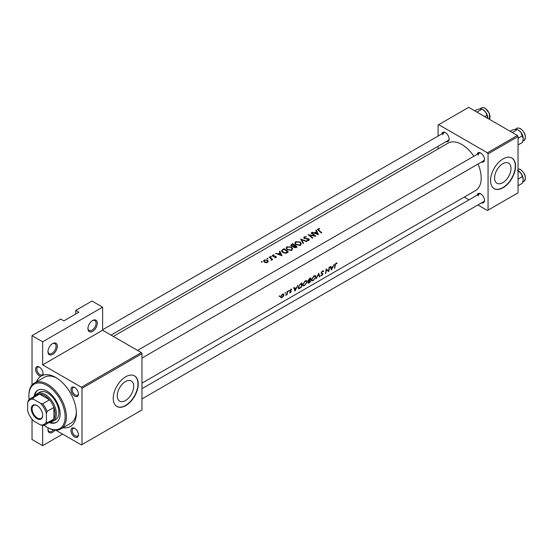 <?xml version="1.0" encoding="UTF-8"?>
<svg xmlns="http://www.w3.org/2000/svg" width="553" height="553" viewBox="0 0 553 553"><rect width="100%" height="100%" fill="white"/><g stroke="black" fill="none" stroke-linecap="round" stroke-linejoin="round"><path stroke-width="0.83" d="M87.934 328.613A6.629 3.823 -60 0 1 92.621 320.498A6.629 3.823 -60 0 1 97.307 323.208A6.629 3.823 -60 0 1 92.621 331.323A6.629 3.823 -60 0 1 87.934 328.613M87.948 328.233A5.744 3.318 120 0 0 89.123 330.521A5.744 3.318 120 0 0 93.547 328.987A5.744 3.318 120 0 0 96.056 323.208A5.744 3.318 120 0 0 94.867 320.574A5.744 3.318 120 0 0 92.296 320.699M47.952 351.701A6.629 3.823 -60 0 1 52.639 343.586A6.629 3.823 -60 0 1 57.325 346.289A6.629 3.823 -60 0 1 52.639 354.404A6.629 3.823 -60 0 1 47.952 351.701M47.966 351.321A5.744 3.318 120 0 0 49.141 353.609A5.744 3.318 120 0 0 53.565 352.067A5.744 3.318 120 0 0 56.074 346.289A5.744 3.318 120 0 0 54.885 343.662A5.744 3.318 120 0 0 52.314 343.786M55.058 430.137A6.629 3.823 -60 0 1 50.337 432.937A6.629 3.823 -60 0 1 47.952 429.605A6.629 3.823 -60 0 1 48.159 427.911M511.02 168.458A11.627 6.712 120 0 0 508.615 163.135A11.627 6.712 120 0 0 499.649 166.253A11.627 6.712 120 0 0 494.576 177.948A11.627 6.712 120 0 0 496.988 183.271A11.627 6.712 120 0 0 505.947 180.16A11.627 6.712 120 0 0 511.02 168.458M515.541 166.135A17.668 10.203 120 0 0 511.884 158.047A17.668 10.203 120 0 0 498.267 162.782A17.668 10.203 120 0 0 490.552 180.561A17.668 10.203 120 0 0 494.216 188.649A17.668 10.203 120 0 0 507.827 183.914A17.668 10.203 120 0 0 515.541 166.135M494.092 188.58A17.668 10.203 120 0 0 507.661 183.686A17.668 10.203 120 0 0 515.292 165.99A17.668 10.203 120 0 0 511.76 157.978M133.702 386.305A11.627 6.712 120 0 0 131.289 380.982A11.627 6.712 120 0 0 122.331 384.093A11.627 6.712 120 0 0 117.257 395.796A11.627 6.712 120 0 0 119.662 401.119A11.627 6.712 120 0 0 128.628 398.001A11.627 6.712 120 0 0 133.702 386.305M138.222 383.976A17.668 10.203 120 0 0 134.566 375.888A17.668 10.203 120 0 0 120.948 380.623A17.668 10.203 120 0 0 113.234 398.409A17.668 10.203 120 0 0 116.89 406.496A17.668 10.203 120 0 0 130.508 401.761A17.668 10.203 120 0 0 138.222 383.976M116.773 406.42A17.668 10.203 120 0 0 130.342 401.533A17.668 10.203 120 0 0 137.974 383.837A17.668 10.203 120 0 0 134.434 375.819M35.586 369.224A5.302 3.062 60 0 1 39.332 367.061A5.302 3.062 60 0 1 43.079 373.558A5.302 3.062 60 0 1 42.622 375.363L40.881 376.227A5.302 3.062 60 0 1 35.586 369.224M39.657 367.268A4.417 2.551 -120 0 0 37.749 367.206A4.417 2.551 -120 0 0 36.83 369.224A4.417 2.551 -120 0 0 38.758 373.676A4.417 2.551 -120 0 0 42.166 374.858A4.417 2.551 -120 0 0 43.065 373.171M70.943 389.644A5.302 3.062 60 0 1 74.69 387.48A5.302 3.062 60 0 1 78.436 393.971A5.302 3.062 60 0 1 74.69 396.135A5.302 3.062 60 0 1 70.943 389.644M75.014 387.681A4.417 2.551 -120 0 0 73.107 387.618A4.417 2.551 -120 0 0 72.194 389.644A4.417 2.551 -120 0 0 74.123 394.089A4.417 2.551 -120 0 0 77.524 395.271A4.417 2.551 -120 0 0 78.422 393.584M70.943 430.469A5.302 3.062 60 0 1 74.69 428.305A5.302 3.062 60 0 1 78.436 434.796A5.302 3.062 60 0 1 74.69 436.96A5.302 3.062 60 0 1 70.943 430.469M75.014 428.513A4.417 2.551 -120 0 0 73.107 428.451A4.417 2.551 -120 0 0 72.194 430.469A4.417 2.551 -120 0 0 74.123 434.914A4.417 2.551 -120 0 0 77.524 436.096A4.417 2.551 -120 0 0 78.422 434.409M477.073 195.216A5.302 3.062 60 0 1 480.744 193.868A5.302 3.062 60 0 1 484.497 200.366A5.302 3.062 60 0 1 481.49 202.868M481.075 194.075A4.417 2.551 -120 0 0 479.161 194.013A4.417 2.551 -120 0 0 478.248 196.032M477.073 154.391A5.302 3.062 60 0 1 480.744 153.043A5.302 3.062 60 0 1 484.497 159.534A5.302 3.062 60 0 1 481.49 162.043M481.075 153.25A4.417 2.551 -120 0 0 479.161 153.188A4.417 2.551 -120 0 0 478.248 155.206M441.716 133.978A5.302 3.062 60 0 1 445.386 132.63A5.302 3.062 60 0 1 449.14 139.121A5.302 3.062 60 0 1 446.133 141.63M445.718 132.831A4.417 2.551 -120 0 0 443.803 132.768A4.417 2.551 -120 0 0 442.891 134.794M36.436 381.846A29.157 16.832 60 0 1 40.881 376.227M42.622 375.363A29.157 16.832 60 0 1 55.763 377.485A29.157 16.832 60 0 1 76.376 413.195A29.157 16.832 60 0 1 62.938 427.752M56.724 378.065A26.503 15.304 -120 0 0 44.385 377.257L34.39 383.029A26.503 15.304 60 0 1 47.641 384.342A26.503 15.304 60 0 1 64.957 407.692A26.503 15.304 60 0 1 60.892 428.934A26.503 15.304 60 0 1 47.641 427.621L47.019 427.262A25.618 14.793 -120 0 0 65.13 416.803A25.618 14.793 -120 0 0 47.019 385.42A25.618 14.793 -120 0 0 28.901 395.879A25.618 14.793 -120 0 0 29.15 399.487M331.385 270.051L334.309 264.23L333.072 266.401L331.095 267.541L330.59 266.38L330.162 266.622L331.385 270.051M322.897 270.783L323.699 271.246L322.447 270.956L321.093 272.982L322.551 274.412L320.636 275.74L321.583 275.802L322.945 274.164L321.487 272.767L322.413 271.454L323.305 271.703L323.699 271.246L323.325 270.846M322.053 271.246L323.305 271.703M322.703 273.541L321.728 273.244M321.763 275.332L321.058 275.263M322.427 274.018L321.093 273.251L322.551 274.412M313.157 280.661L315.991 277.005L315.549 275.657L313.959 275.857L311.394 279.68L311.685 280.965L312.798 280.454M304.413 285.714L307.247 282.051L306.804 280.703L305.215 280.91L302.65 284.726L302.94 286.012L304.053 285.507M285.175 293.311L285.569 292.703L285.23 292.502L285.175 293.311M279.507 296.581L279.908 295.973L279.569 295.772L279.175 296.387L279.507 296.581M287.076 294.638A27.387 15.809 -120 0 0 287.553 291.224L287.159 291.452A27.387 15.809 60 0 1 287.062 292.634L286.827 293.843L285.576 295.461L286.793 294.383A27.387 15.809 60 0 1 286.682 294.867L286.772 294.466M291.562 289.122L290.85 289.26L289.834 290.823L290.885 291.742L289.578 292.841L290.29 292.834L291.279 291.5L290.228 290.581L291.645 289.157M289.578 292.841L290.29 292.834L289.793 292.544M290.38 292.433L289.972 292.454M289.924 291.272L290.83 291.507M290.525 289.502L291.445 289.689M291.023 290.954L290.325 290.864M334.696 268.143A27.387 15.809 -120 0 0 335.339 265.157L336.065 263.574L337.143 263.014L336.12 263.062L334.952 265.336A27.387 15.809 60 0 1 334.302 268.371L334.413 267.984M294.943 291.092L297.867 285.272L296.636 287.436L294.652 288.583L294.148 287.415L293.719 287.664L294.943 291.092M288.645 291.307L289.046 290.691L288.707 290.498L288.313 291.113L288.645 291.307M280.834 297.818L281.933 297.659L283.267 296.415L283.91 294.97L283.551 293.961L282.424 294.127L280.599 296.878L280.889 297.853M302.021 282.873L300.666 283.654L298.171 287.256L299 288.618L301.226 287.463A27.387 15.809 -120 0 0 302.021 282.873M298.42 288.59L299 288.618L298.143 288.127M308.021 282.631L309.12 282.908L309.97 282.417A27.387 15.809 -120 0 0 310.765 277.827L309.583 278.505L308.062 280.675L308.726 281.38L308.132 283.212M308.263 281.359L308.726 281.38L308.062 280.993M319.834 276.721L318.722 273.23L316.081 278.885L318.673 274.233L319.42 276.963L319.834 276.721L319.316 276.417M329.491 267.016L329.097 267.237A27.387 15.809 60 0 1 328.565 270.894L326.125 268.958A27.387 15.809 60 0 1 325.33 273.548L325.724 273.32A27.387 15.809 -120 0 0 326.436 269.753L328.696 271.606A27.387 15.809 -120 0 0 329.491 267.016M141.969 383.146L475.511 190.578A27.387 15.809 -120 0 0 481.186 178.038A27.387 15.809 -120 0 0 478.048 164.027M473.838 156.257A27.387 15.809 -120 0 0 448.124 143.137L113.33 336.431M318.48 234.707L316.233 230.034L315.804 230.283L316.544 231.638L314.56 232.785L312.086 232.433L318.48 234.707M306.535 236.691L304.254 236.815L303.721 237.576L304.185 238.343L308.505 239.152L308.415 240.016L307.005 240.009L306.915 240.451L308.823 240.451L309.3 239.712L308.878 238.91L304.585 238.122L304.703 237.113L306.535 236.691M304.585 238.557L304.703 237.113M308.505 239.152L308.415 240.603M300.397 245.318L301.337 243.79L300.348 242.014L295.765 241.716L294.811 243.099L295.772 244.682L300.397 245.318M291.652 250.364L292.592 248.836L291.604 247.067L287.021 246.769L286.06 248.145L287.028 249.735L291.652 250.364M282.037 255.749L279.79 251.076L279.362 251.325L280.101 252.68L278.118 253.827L275.643 253.468L282.037 255.749M271.302 256.82L271.302 256.364L270.569 256.329L270.569 256.779L271.302 256.82L271.302 256.364L271.302 256.82M270.569 256.329L270.569 256.779L270.569 256.329M267.825 258.825L267.825 258.369L267.092 258.341L267.092 258.79L267.825 258.825L267.825 258.369L267.825 258.825M267.092 258.341L267.092 258.79L267.092 258.341M262.163 262.094L262.163 261.638L261.431 261.604L261.431 262.06L262.163 262.094L262.163 261.638L262.163 262.094M261.431 261.604L261.431 262.06L261.431 261.604M267.597 262.433L268.288 261.293L267.59 260.152L264.293 259.958L263.594 260.926L264.286 262.06L265.855 262.696L267.597 262.433M272.67 259.426A27.387 15.809 -120 0 0 269.477 257.027L269.083 257.256A27.387 15.809 60 0 1 270.161 257.995L271.184 258.859L271.108 260.256L271.813 259.26A27.387 15.809 60 0 1 272.283 259.654L272.67 259.426M271.558 260.152L271.813 259.26L271.813 259.889M271.184 258.859L271.24 260.242M275.961 257.608L275.926 256.454L273.078 256.018L273.127 255.341L274.06 254.85L272.712 255.092L272.698 256.26L275.553 256.689L275.567 257.276L274.682 257.698L275.961 257.608L276.3 257.097M275.553 256.689L275.567 257.733M272.712 256.267L272.712 255.092L272.311 255.652M273.078 256.454L273.127 255.341M283.945 248.677L281.491 250.744L282.486 252.279L285.887 253.288L288.313 252.12A27.387 15.809 -120 0 0 283.945 248.677L283.945 249.237M293.311 246.838L293.311 246.341L293.733 247.398L296.208 247.564L297.058 247.073A27.387 15.809 -120 0 0 292.689 243.631L290.85 245.166L291.348 245.974L293.263 246.59M306.929 241.378L300.645 239.034L303.168 243.541L303.59 243.299L301.606 239.649L306.507 241.62L306.929 241.378M311.415 232.82L311.021 233.048A27.387 15.809 60 0 1 314.457 235.647L308.049 234.762A27.387 15.809 60 0 1 312.424 238.205L312.811 237.977A27.387 15.809 -120 0 0 309.376 235.17L315.784 236.262A27.387 15.809 -120 0 0 311.415 232.82L311.415 233.304M321.784 232.799A27.387 15.809 -120 0 0 318.874 230.373L318.355 229.232L319.593 229.011L319.489 228.645L317.927 228.921L317.484 229.516L318.438 230.566A27.387 15.809 60 0 1 321.39 233.027L321.784 232.799M318.12 230.331L318.355 229.232M62.634 434.112L42.643 445.656L32.026 439.524L32.026 419.222M32.026 384.999L32.026 335.65L60.761 319.06L63.885 320.864L78.879 312.203L75.754 310.399L75.754 314.007M81.996 444.571L141.969 409.946L141.969 353.685L81.996 388.31L81.996 444.571L81.374 444.93L55.812 430.172M477.854 204.969L487.428 210.499L518.043 192.824L518.043 136.563L488.057 153.872L487.428 152.787L517.414 135.478L468.688 107.344L438.08 125.019L438.08 136.079M487.428 152.787L438.702 124.66M438.08 148.937L438.08 146.275M469.02 199.868L464.216 197.096M488.057 210.14L488.057 153.872M517.414 135.478L518.043 136.563M141.969 398.893L483.578 201.665A4.417 2.551 -120 0 0 484.483 199.979M111.029 335.097L448.22 140.421A4.417 2.551 -120 0 0 449.119 138.734M141.969 358.061L483.578 160.833A4.417 2.551 -120 0 0 484.483 159.146M81.996 388.31L81.374 387.224L42.643 364.862L42.643 341.782L32.026 335.65M81.374 387.224L141.347 352.6L102.616 330.238L42.643 364.862M75.754 310.399L91.992 301.026L102.616 307.157L102.616 330.238M42.643 445.656L42.643 425.457L40.5 424.939A14.136 8.164 -120 0 0 46.39 421.538L46.39 413.506A14.136 8.164 -120 0 0 40.5 403.296L33.539 399.28A14.136 8.164 -120 0 0 27.65 402.688L27.65 410.72A14.136 8.164 -120 0 0 33.539 420.923L40.5 424.939M141.347 352.6L141.969 353.685M60.892 428.934L70.888 423.163A26.503 15.304 -120 0 0 76.355 412.075M42.643 341.782L102.616 307.157M47.966 429.225A5.744 3.318 120 0 0 49.141 431.513A5.744 3.318 120 0 0 53.6 429.937M264.293 260.553L264.293 259.958M267.59 260.802L267.59 260.152M267.21 262.108L264.673 261.832L264.147 260.975L264.687 260.214L267.196 260.373L267.721 261.286L267.21 262.613M264.673 262.309L264.673 261.832M269.477 257.518L269.477 257.027M274.06 255.203L274.06 254.85M273.486 256.551L273.486 256.177M274.302 256.537L274.302 256.136M275.29 256.557L275.29 256.15M275.926 257.629L275.926 256.454M276.071 253.585L276.071 253.226M278.118 254.207L278.118 253.827M280.101 253.274L280.101 252.68M279.79 252.099L279.79 251.076M281.214 254.961L278.774 254.041L280.336 253.136L281.214 255.389M278.774 254.435L278.774 254.041M284 249.203A27.387 15.809 60 0 1 287.477 251.94L285.701 252.783L282.88 252.05L282.355 250.295L284 249.203M287.477 252.603L287.477 251.94M285.701 253.315L285.701 252.783M282.88 252.562L282.88 252.05M282.12 251.961L282.355 250.295M291.604 247.668L291.604 247.067M287.021 247.405L287.021 246.769M291.182 249.963L287.422 249.507L286.648 248.242L287.484 247.053L291.21 247.288L291.984 248.67L291.182 250.585M287.422 250.011L287.422 249.507M292.689 244.191L292.689 243.631M291.507 245.034L291.507 244.315M296.221 247.557L296.221 246.887L294.12 247.17L293.83 246.631L293.83 247.474M295.689 247.813L295.689 247.198M294.12 247.661L294.818 245.698A27.387 15.809 60 0 1 296.221 246.887M294.369 245.961L294.369 245.338L293.242 245.919L291.742 245.746L291.452 245.249L291.452 246.044M293.242 246.355L293.242 245.919M291.742 246.203L292.184 244.481L292.744 244.156A27.387 15.809 60 0 1 294.369 245.338M300.348 242.622L300.348 242.014M295.765 242.359L295.765 241.716M299.926 244.917L296.166 244.461L295.392 243.189L296.228 242.007L299.961 242.242L300.728 243.624L299.926 245.532M296.166 244.965L296.166 244.461M301.606 240.603L301.606 239.649M304.254 238.384L304.254 236.815M305.173 238.723L305.173 238.343M307.966 238.889L307.966 238.488M308.878 240.417L308.878 238.91M307.005 240.472L307.005 240.009M309.376 235.675L309.376 235.17M314.457 236.02L314.457 235.647M312.514 232.543L312.514 232.184M314.56 233.172L314.56 232.785M316.544 232.239L316.544 231.638M316.233 231.057L316.233 230.034M317.657 233.919L315.217 233L316.779 232.101L317.657 234.348M315.217 233.394L315.217 233M317.927 230.172L317.927 228.921M319.489 229.018L319.489 228.645M336.106 263.076L336.881 263.518M335.892 263.214L336.348 263.477M335.712 263.373L336.065 263.574M293.954 288.175L294.652 288.583M295.212 290.221L294.79 288.942L296.353 288.037L295.212 290.221L294.611 289.876M294.113 288.548L294.79 288.942M295.973 287.816L296.353 288.037M290.774 289.309L291.348 289.634M289.855 290.678L291.279 291.5M281.553 297.438L281.933 297.659M283.489 294.728L283.91 294.97M282.023 297.258L281.214 297.383L280.993 296.65L282.396 294.562L283.26 294.438L283.516 295.191L282.023 297.258M301.178 283.357L301.592 283.599A27.387 15.809 60 0 1 300.963 287.249L299.346 288.078L298.122 287.698M299.346 288.078L298.565 287.035L299.83 284.733L301.592 283.599M306.88 281.836L307.247 282.051M304.53 285.286L303.286 285.521L303.037 284.505L305.201 281.401L306.521 281.221L306.853 282.279L304.53 285.286M304.814 281.173L305.201 281.401M309.708 282.203L308.415 282.396L310.039 280.772A27.387 15.809 60 0 1 309.708 282.203M308.062 282.486L308.463 282.721L308.152 282.244M309.404 280.71L309.777 280.924M309.673 280.565L310.039 280.772M310.122 280.302L309.058 280.869L308.456 280.454L310.337 278.546A27.387 15.809 60 0 1 310.122 280.302M309.058 280.869L308.152 280.274M309.376 278.636L309.777 278.871M309.922 278.311L310.337 278.546M315.625 276.79L315.991 277.005M313.274 280.233L312.03 280.468L311.788 279.452L313.945 276.348L315.265 276.175L315.604 277.233L313.274 280.233M313.558 276.127L313.945 276.348M321.086 273.092L322.945 274.164M320.92 275.415L321.583 275.802M328.33 271.392L328.696 271.606M326.083 269.553L326.436 269.753M326.097 269.352L328.565 270.894M330.397 267.14L331.095 267.541M331.655 269.187L331.233 267.901L332.795 267.002L331.655 269.187L331.047 268.834M330.556 267.507L331.233 267.901M332.415 266.781L332.795 267.002M49.079 422.492A18.553 10.714 -120 0 0 56.295 422.409A18.553 10.714 -120 0 0 59.136 407.54A18.553 10.714 -120 0 0 47.019 391.192A18.553 10.714 -120 0 0 37.742 390.273A18.553 10.714 -120 0 0 34.058 396.48M49.701 422.133A18.553 10.714 -120 0 0 56.6 422.215M44.019 425.236A25.618 14.793 -120 0 0 47.019 427.262L47.641 427.621M28.901 395.879L28.901 395.16A26.503 15.304 60 0 1 34.39 383.029M35.019 395.927A15.906 9.18 60 0 1 37.189 393.653L39.692 392.208A15.906 9.18 60 0 1 47.641 392.996A15.906 9.18 60 0 1 58.03 407.008A15.906 9.18 60 0 1 55.59 419.755L53.095 421.192A15.906 9.18 60 0 1 50.04 421.939M38.06 390.1A18.553 10.714 -120 0 0 34.687 396.114M484.794 116.642L487.096 115.314L487.864 118.418M476.907 112.093L482.098 109.1L485.368 111.761L487.096 115.314M474.799 110.87L477.101 109.542L480.37 108.872L482.098 109.1M487.87 118.204A7.071 4.078 -120 0 0 485.368 111.761A7.071 4.078 -120 0 0 482.575 109.383M517.456 170.338L520.726 173.006A7.071 4.078 -120 0 0 518.23 170.787L518.043 170.677M518.043 179.11L522.454 176.559L523.228 179.442L522.454 183.223L518.043 185.773M523.228 179.442A7.071 4.078 60 0 0 520.726 173.006L522.454 176.559M523.228 138.616A7.071 4.078 60 0 0 520.726 132.174A7.071 4.078 -120 0 0 518.23 129.955L520.726 132.174L523.228 138.616L522.454 142.398L518.043 144.941M518.043 138.278L522.454 135.734M512.272 132.506L517.456 129.513L515.728 129.291L512.458 129.955L510.156 131.289M37.023 405.549L37.023 405.549A8.039 4.638 60 0 1 42.705 415.393A8.039 4.638 60 0 1 37.023 418.676A8.039 4.638 60 0 1 31.334 408.826A8.039 4.638 60 0 1 37.023 405.549M37.21 405.66A7.507 4.334 -120 0 0 33.643 405.39A7.507 4.334 -120 0 0 32.489 411.411A7.507 4.334 -120 0 0 37.397 418.027A7.507 4.334 -120 0 0 41.15 418.4A7.507 4.334 -120 0 0 42.705 415.172M46.39 421.538L47.019 422.934A15.021 8.668 60 0 1 45.152 424.759L52.023 420.792A15.021 8.668 -120 0 0 53.89 418.967L53.89 407.423A15.021 8.668 -120 0 0 49.514 399.847A15.021 8.668 -120 0 0 44.517 395.519A15.021 8.668 -120 0 0 39.519 394.075A15.021 8.668 -120 0 0 37.01 394.78L30.139 398.741A15.021 8.668 60 0 1 32.648 398.042L33.539 399.28M37.189 393.653A15.906 9.18 60 0 1 45.139 394.441A15.906 9.18 60 0 1 55.528 408.453A15.906 9.18 60 0 1 53.095 421.192M40.5 403.296L42.643 403.814L49.514 399.847L39.519 394.075L32.648 398.042M47.019 422.934L53.89 418.967A15.021 8.668 -120 0 0 53.89 407.423L47.019 411.391L46.39 413.506M27.65 402.688L28.272 400.572A15.021 8.668 60 0 1 30.139 398.741M42.643 403.814A15.021 8.668 60 0 1 47.019 411.391M45.152 424.759A15.021 8.668 60 0 1 42.643 425.457M282.59 250.08L282.59 249.465M287.166 252.776L287.166 252.113M294.106 246.147L294.106 245.491M306.659 238.82L306.659 238.419M318.874 230.898L318.874 230.373M289.841 291.078L290.429 291.417M300.673 283.648L301.088 283.889M308.768 282.707L309.12 282.908M489.426 119.317A7.065 4.078 -120 0 0 484.995 108.319A7.065 4.078 -120 0 0 481.463 107.966C482.016 107.358 483.281 107.469 485.258 108.291L489.502 113.572L489.46 119.337M518.043 168.845L520.615 169.536C525.537 173.829 526.629 177.796 523.885 181.453A7.065 4.078 -120 0 0 524.97 175.792A7.065 4.078 -120 0 0 520.352 169.564A7.065 4.078 -120 0 0 518.043 168.879M516.82 128.386C517.373 127.778 518.638 127.881 520.615 128.711C525.537 132.996 526.629 136.971 523.885 140.628A7.065 4.078 -120 0 0 524.97 134.96A7.065 4.078 -120 0 0 520.352 128.731A7.065 4.078 -120 0 0 516.82 128.386L515.12 129.361M264.147 260.975L264.147 261.949M267.721 261.286L267.721 262.357M271.44 259.447L271.44 260.2M275.733 257.021L275.733 257.705M272.878 255.693L272.878 256.371M286.648 248.242L286.648 249.396M291.984 248.67L291.984 250.129M295.392 243.189L295.392 244.35M300.728 243.624L300.728 245.076M304.302 237.659L304.302 238.419M308.719 239.567L308.719 240.5M291.383 289.654L290.781 289.302M281.214 297.383L280.585 297.023M283.26 294.438L282.583 294.044M303.286 285.521L302.602 285.127M306.521 281.221L305.622 280.71M308.602 280.883L308.076 280.585M312.03 280.468L311.346 280.074M315.265 276.175L314.367 275.657M323.028 271.412L322.351 271.018M479.161 153.188L137.552 350.408M481.463 107.966L479.762 108.948M141.969 388.69L479.161 194.013M523.885 181.453L522.813 182.068M102.616 329.754L443.803 132.768M523.885 140.628L522.813 141.243"/></g></svg>
